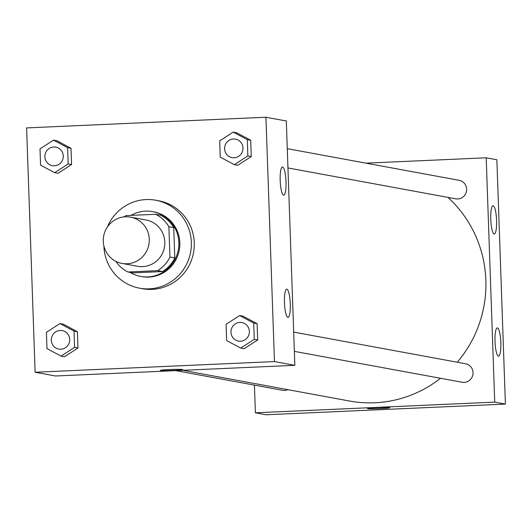 <?xml version="1.0" encoding="UTF-8"?>
<svg xmlns="http://www.w3.org/2000/svg" width="532" height="532" viewBox="0 0 532 532"><rect width="100%" height="100%" fill="white"/><g stroke="black" fill="none" stroke-linecap="round" stroke-linejoin="round"><path stroke-width="0.8" d="M125.452 216.777A23.534 23.009 100.4 0 1 130.533 217.129A23.534 23.009 100.4 0 1 148.9 244.441A23.534 23.009 100.4 0 1 122.014 263.413A23.534 23.009 100.4 0 1 103.314 238.688A23.534 23.009 100.4 0 1 125.452 216.777M130.533 217.129L146.061 219.989A23.534 23.009 100.4 0 1 164.428 247.294A23.534 23.009 100.4 0 1 137.535 266.273L122.014 263.413M127.939 271.985L157.625 270.662A32.06 31.348 100.4 0 0 169.941 257.056L174.795 257.947A32.06 31.348 100.4 0 1 162.479 271.553L132.787 272.876L127.939 271.985A32.06 31.348 100.4 0 1 115.83 261.312M169.941 257.056L168.883 226.745A32.06 31.348 100.4 0 0 155.657 214.276L125.971 215.6A32.06 31.348 100.4 0 0 124.009 216.89M174.795 257.947L173.738 227.636L168.883 226.745M173.738 227.636A32.06 31.348 100.4 0 0 160.511 215.167L155.657 214.276M130.034 272.371A32.944 32.213 -79.6 0 0 140.681 276.427A32.944 32.213 -79.6 0 0 178.865 242.585A32.944 32.213 -79.6 0 0 152.618 211.623A32.944 32.213 -79.6 0 0 130.992 215.374M152.618 211.623L153.588 211.803A32.944 32.213 100.4 0 1 179.836 242.765A32.944 32.213 100.4 0 1 141.652 276.6L140.681 276.427M162.479 271.553L157.625 270.662M107.391 226.965A44.715 43.717 100.4 0 1 146.061 199.567A44.715 43.717 100.4 0 1 155.716 200.232A44.715 43.717 100.4 0 1 190.616 252.121A44.715 43.717 100.4 0 1 139.524 288.178A44.715 43.717 100.4 0 1 103.893 245.977M155.716 200.232L158.629 200.763A44.715 43.717 100.4 0 1 193.528 252.653A44.715 43.717 100.4 0 1 142.436 288.71L139.524 288.178M274.465 361.567L265.933 117.24L26.6 127.906L35.132 372.24L274.465 361.567L294.841 365.324L286.309 120.99L265.933 117.24M234.339 164.667L237.738 165.292L251.264 156.534L250.692 140.262L236.6 132.741L233.202 132.116L219.683 140.867L220.248 157.146L234.339 164.667L247.865 155.909L247.3 139.637L233.202 132.116M240.75 348.101L244.141 348.726L257.668 339.975L257.102 323.695L243.004 316.174L239.613 315.549L226.087 324.301L226.659 340.58L240.75 348.101L254.269 339.35L253.704 323.07L239.613 315.549M61.067 356.114L64.458 356.739L77.985 347.981L77.419 331.709L63.328 324.188L59.93 323.562L46.404 332.314L46.976 348.593L61.067 356.114L74.586 347.356L74.021 331.084L59.93 323.562M54.663 172.674L58.055 173.299L71.581 164.548L71.009 148.268L56.917 140.747L53.526 140.122L40 148.874L40.565 165.153L54.663 172.674L68.182 163.923L67.617 147.643L53.526 140.122M160.365 370.372A11.179 0.519 178 0 0 160.604 370.472A11.179 0.519 -2 0 1 160.365 370.378A11.179 0.519 -2 0 1 171.517 369.474A11.179 0.519 -2 0 1 182.709 369.594A11.179 0.519 -2 0 1 172.701 370.458A11.179 0.519 -2 0 1 160.604 370.472A11.179 0.519 178 0 0 172.681 370.458A11.179 0.519 178 0 0 182.709 369.594M294.841 365.324L55.508 375.991L35.132 372.24M290.279 303.792A14.118 2.886 -92.6 0 1 287.998 317.358A14.118 2.886 -92.6 0 1 284.487 303.386A14.118 2.886 -92.6 0 1 286.741 289.149A14.118 2.886 -92.6 0 1 290.279 303.792M286.017 181.625A14.118 2.886 -92.6 0 1 283.736 195.197A14.118 2.886 -92.6 0 1 280.218 181.219A14.118 2.886 -92.6 0 1 282.472 166.982A14.118 2.886 -92.6 0 1 286.017 181.625M447.951 197.399A117.665 115.052 100.4 0 1 457.261 362.226M440.523 378.285A117.665 115.052 100.4 0 1 349.484 401.015L182.775 370.319M293.677 332.108L465.547 363.755A9.416 9.204 100.4 0 1 472.888 374.674A9.416 9.204 100.4 0 1 462.135 382.269L294.356 351.373M287.273 148.667L459.136 180.315A9.416 9.204 100.4 0 1 466.484 191.241A9.416 9.204 100.4 0 1 455.731 198.828L287.945 167.939M287.759 389.65A9.416 9.204 100.4 0 1 282.452 390.275L175.753 370.631M486.195 157.798L494.727 402.126L505.4 404.094L496.868 159.76L486.195 157.798L365.95 163.158M254.429 385.115L255.393 412.799L494.727 402.126M498.424 356.121A14.118 2.886 -92.6 0 1 495.033 341.823A14.118 2.886 -92.6 0 1 497.3 327.925A14.118 2.886 -92.6 0 1 500.838 342.561A14.118 2.886 -92.6 0 1 498.557 356.134A14.118 2.886 -92.6 0 1 498.424 356.121M493.171 205.764A14.118 2.886 -92.6 0 1 496.575 220.401A14.118 2.886 -92.6 0 1 494.294 233.967A14.118 2.886 -92.6 0 1 490.777 219.989A14.118 2.886 -92.6 0 1 493.038 205.758A14.118 2.886 -92.6 0 1 493.171 205.764M255.393 412.799L266.067 414.761L505.4 404.094M376.397 407.705A11.179 0.519 -2 0 1 389.87 407.745A11.179 0.519 -2 0 1 378.718 408.649A11.179 0.519 -2 0 1 367.526 408.523A11.179 0.519 -2 0 1 376.397 407.705M367.526 408.523A11.179 0.519 178 0 0 378.718 408.643A11.179 0.519 178 0 0 389.87 407.738M55.794 147.145L55.794 147.145A9.416 9.204 100.4 0 1 63.142 158.064A9.416 9.204 100.4 0 1 52.389 165.658A9.416 9.204 100.4 0 1 52.382 165.658A9.416 9.204 100.4 0 1 53.759 146.998A9.416 9.204 100.4 0 1 63.135 158.064A9.416 9.204 100.4 0 1 52.382 165.658L52.389 165.658M58.055 173.299L71.581 164.548L68.182 163.923M71.581 164.548L71.009 148.268L67.617 147.643M71.009 148.268L56.917 140.747M62.191 330.578L62.204 330.578A9.416 9.204 100.4 0 1 62.204 330.578A9.416 9.204 100.4 0 1 69.546 341.504A9.416 9.204 100.4 0 1 58.793 349.092A9.416 9.204 100.4 0 1 58.786 349.092A9.416 9.204 100.4 0 1 60.163 330.438A9.416 9.204 100.4 0 1 69.539 341.504A9.416 9.204 100.4 0 1 58.786 349.092L58.786 349.092M64.458 356.739L77.985 347.981L74.586 347.356M77.985 347.981L77.419 331.709L74.021 331.084M77.419 331.709L63.328 324.188M235.477 139.131L235.477 139.131A9.416 9.204 100.4 0 1 242.825 150.057A9.416 9.204 100.4 0 1 232.072 157.645A9.416 9.204 100.4 0 1 232.065 157.645A9.416 9.204 100.4 0 1 233.435 138.992A9.416 9.204 100.4 0 1 242.818 150.057A9.416 9.204 100.4 0 1 232.058 157.645L232.072 157.645M237.738 165.292L251.264 156.534L247.865 155.909M251.264 156.534L250.692 140.262L247.3 139.637M250.692 140.262L236.6 132.741M241.874 322.565L241.887 322.572A9.416 9.204 100.4 0 1 241.887 322.572A9.416 9.204 100.4 0 1 249.229 333.491A9.416 9.204 100.4 0 1 238.476 341.085A9.416 9.204 100.4 0 1 238.469 341.085A9.416 9.204 100.4 0 1 239.846 322.425A9.416 9.204 100.4 0 1 249.222 333.491A9.416 9.204 100.4 0 1 238.469 341.079L238.469 341.079M244.141 348.726L257.668 339.975L254.269 339.35M257.668 339.975L257.102 323.695L253.704 323.07M257.102 323.695L243.004 316.174"/></g></svg>
